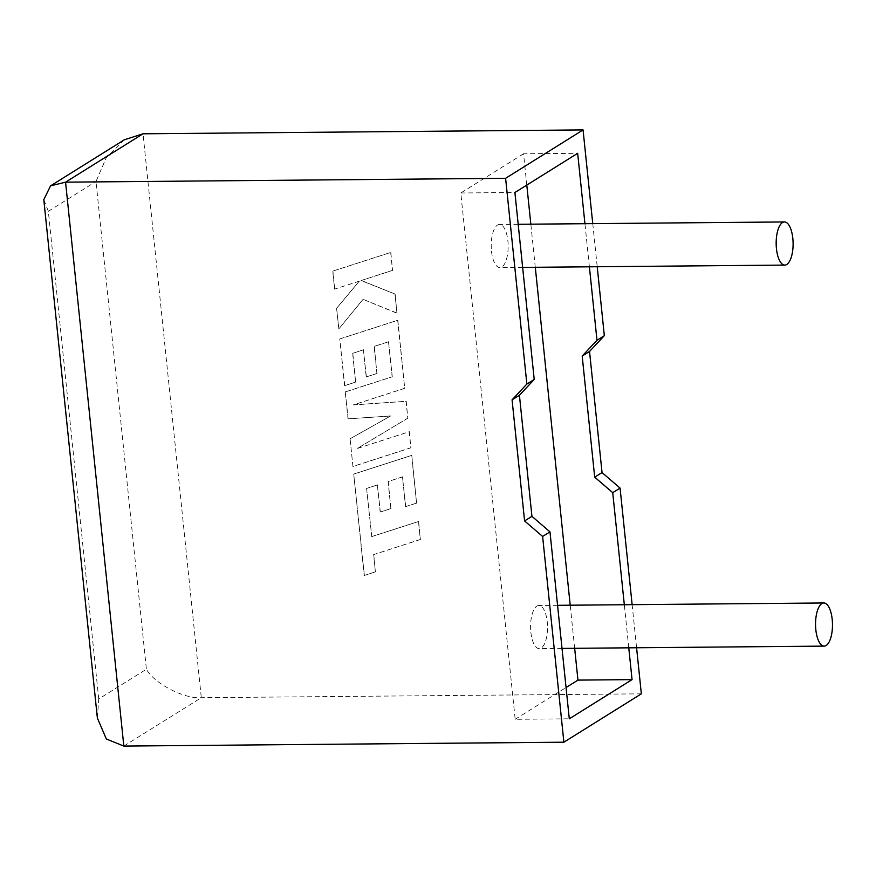 <?xml version="1.0" encoding="UTF-8"?>
<svg xmlns="http://www.w3.org/2000/svg" width="876" height="876" viewBox="0 0 876 876"><rect width="100%" height="100%" fill="white"/><g stroke="black" fill="none" stroke-linecap="round" stroke-linejoin="round"><path stroke-width="0.66" stroke-dasharray="4.38 3.29" d="M530.867 632.165A21.572 8.475 89.5 0 0 539.255 648.623A21.572 8.475 89.5 0 0 547.248 621.927A21.572 8.475 89.5 0 0 538.871 605.48A21.572 8.475 89.5 0 0 530.867 632.165M491.491 251.149A21.572 8.475 89.5 0 0 499.878 267.596A21.572 8.475 89.5 0 0 507.883 240.911A21.572 8.475 89.5 0 0 499.495 224.453A21.572 8.475 89.5 0 0 491.491 251.149M632.133 604.659L636.578 647.758M628.771 647.835L624.314 604.725M641.341 693.836L201.294 697.701C184.299 699.147 154.099 683.488 146.401 669.22L98.725 698.993L97.367 718.024M592.756 223.632L597.213 266.742M589.395 266.808L584.938 223.709M526.794 185.077L523.563 153.782L577.667 153.311M574.667 648.306L570.21 605.207M535.291 267.289L530.834 224.179M523.563 153.782L460.798 192.983L515.187 719.295L569.29 718.813M460.798 192.983L514.902 192.501M515.187 719.295L566.06 687.529M124.359 139.777L106.106 158.085L95.999 181.518L146.401 669.22M98.725 698.993L48.333 211.291L43.8 199.673M332.76 271.133L390.674 252.463L392.536 270.421L361.076 280.539L394.966 294.018L396.959 313.236L363.014 299.307L338.738 329.026L336.592 308.243L359.313 281.174L334.621 289.124L332.76 271.133L390.674 252.463M390.827 252.365L392.536 270.421M392.678 270.323L361.076 280.539M361.23 280.44L394.966 294.018M395.12 293.92L396.959 313.236M397.102 313.137L363.014 299.307M363.168 299.209L338.738 329.026M338.892 328.938L336.592 308.243M336.745 308.155L359.313 281.174M359.467 281.087L334.621 289.124M334.763 289.025L332.902 271.045M352.94 466.503L350.082 438.799L390.488 416.034L348.024 418.848L345.243 391.944L392.141 376.822L388.517 341.804L374.118 346.403L376.921 373.515L366.212 376.943L363.409 349.842L352.645 353.356L355.623 382.133L344.586 385.648L339.768 338.979L397.682 320.277L404.712 388.331L353.148 404.942L406.059 401.317L407.8 418.159L357.397 448.457L409.201 431.759L410.866 447.811L352.94 466.503L350.082 438.799M350.236 438.701L390.488 416.034M390.641 415.947L348.024 418.848M348.166 418.75L345.243 391.944M345.396 391.857L392.141 376.822M392.284 376.724L388.517 341.804M388.67 341.706L374.118 346.403M374.271 346.316L376.921 373.515M377.074 373.417L366.212 376.943M366.365 376.855L363.409 349.842M363.562 349.743L352.645 353.356M352.798 353.258L355.623 382.133M355.765 382.035L344.586 385.648M344.739 385.55L339.768 338.979M339.921 338.892L397.682 320.277M397.835 320.189L404.712 388.331M404.865 388.232L353.148 404.942M353.302 404.843L406.059 401.317M406.201 401.23L407.8 418.159M407.942 418.071L357.397 448.457M357.539 448.37L409.201 431.759M409.355 431.671L410.866 447.811M411.008 447.724L353.094 466.404M366.606 488.469L371.752 536.616L418.476 521.538L420.338 539.528L373.603 554.607L375.399 571.897L364.208 575.499L353.729 474.102L411.643 455.41L416.582 503.131L405.555 506.646L402.478 476.916L388.09 481.526L390.882 508.627L380.184 512.055L377.381 484.954L366.606 488.469L371.752 536.616M371.895 536.517L418.476 521.538M418.629 521.439L420.338 539.528M420.491 539.441L373.603 554.607M373.756 554.508L375.399 571.897M375.541 571.798L364.208 575.499M364.361 575.412L353.729 474.102M353.882 474.015L411.643 455.41M411.797 455.323L416.582 503.131M416.724 503.043L405.555 506.646M405.697 506.547L402.478 476.916M402.631 476.818L388.09 481.526M388.232 481.428L390.882 508.627M391.035 508.529L380.184 512.055M380.326 511.967L377.381 484.954M377.523 484.855L366.759 488.381M123.834 746.078L201.294 697.701L143.029 133.798M48.333 211.291L95.999 181.518M562.02 648.415L539.255 648.623M522.644 267.399L499.878 267.596M518.187 224.289L499.495 224.453M557.563 605.316L538.871 605.48"/><path stroke-width="1.31" d="M832.2 619.42A21.572 8.475 -90.5 0 1 824.196 646.116A21.572 8.475 -90.5 0 1 815.819 629.658A21.572 8.475 -90.5 0 1 823.812 602.973A21.572 8.475 -90.5 0 1 832.2 619.42M776.443 248.631A21.572 8.475 89.5 0 0 784.819 265.089A21.572 8.475 89.5 0 0 792.824 238.403A21.572 8.475 89.5 0 0 784.447 221.946A21.572 8.475 89.5 0 0 776.443 248.631M542.616 536.451L563.881 742.202L123.834 746.078L106.346 739.005L97.367 718.024L43.8 199.673L50.556 185.854L65.569 182.164L505.605 178.299L526.87 384.049L512.077 399.85L524.582 520.935L542.616 536.451L549.975 531.863L569.29 718.813L632.056 679.623L628.771 647.835M636.578 647.758L641.341 693.836L563.881 742.202M624.314 604.725L612.729 492.673L620.077 488.085L632.133 604.659M50.556 185.854L124.359 139.777L143.029 133.798L583.066 129.922L592.756 223.632M597.213 266.742L604.33 335.672L589.537 351.473L602.042 472.569L620.077 488.085M589.395 266.808L596.983 340.26L582.19 356.061L594.695 477.157L612.729 492.673M584.938 223.709L577.667 153.311L514.902 192.501L534.218 379.45L519.424 395.262L531.94 516.347L549.975 531.863M566.06 687.529L577.952 680.105L574.667 648.306M570.21 605.207L535.291 267.289M530.834 224.179L526.794 185.077M577.952 680.105L632.056 679.623M526.87 384.049L534.218 379.45M596.983 340.26L604.33 335.672M583.066 129.922L505.605 178.299M512.077 399.85L519.424 395.262M524.582 520.935L531.94 516.347M582.19 356.061L589.537 351.473M594.695 477.157L602.042 472.569M143.029 133.798L65.569 182.164L123.834 746.078M824.196 646.116L562.02 648.415M784.819 265.089L522.644 267.399M784.447 221.946L518.187 224.289M823.812 602.973L557.563 605.316"/></g></svg>
